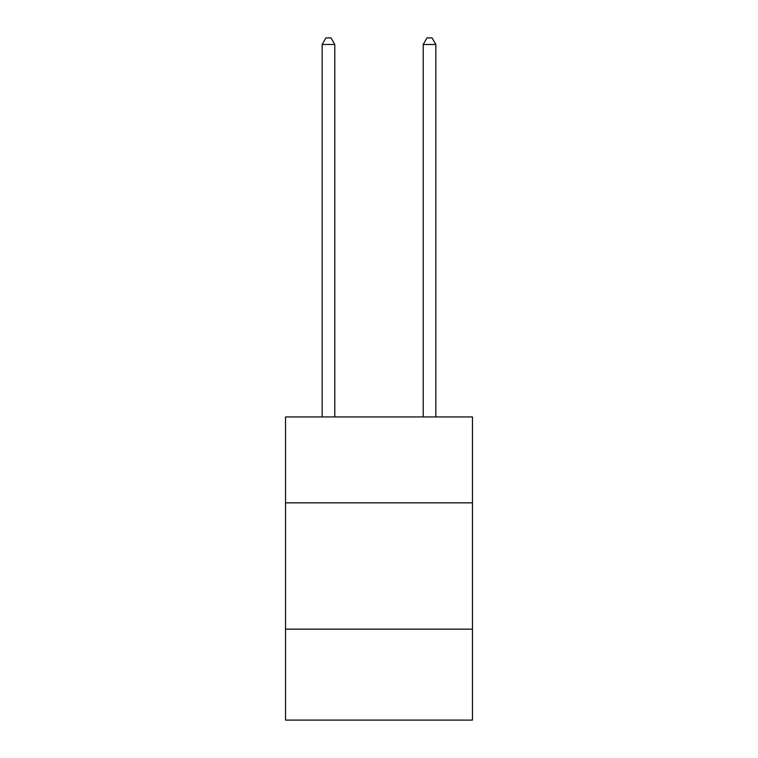 <?xml version="1.0" encoding="UTF-8"?>
<svg xmlns="http://www.w3.org/2000/svg" width="758" height="758" viewBox="0 0 758 758"><rect width="100%" height="100%" fill="white"/><g stroke="black" fill="none" stroke-linecap="round" stroke-linejoin="round"><path stroke-width="1.14" d="M472.471 502.838L472.471 416.947L285.529 416.947L285.529 502.838L472.471 502.838L472.471 720.1L285.529 720.1L285.529 502.838M472.471 629.149L285.529 629.149M334.79 416.947L334.79 44.466L322.159 44.466L322.159 416.947M322.159 44.466L325.949 37.9L331 37.9L334.79 44.466M435.841 416.947L435.841 44.466L423.21 44.466L423.21 416.947M423.21 44.466L427 37.9L432.051 37.9L435.841 44.466"/></g></svg>
